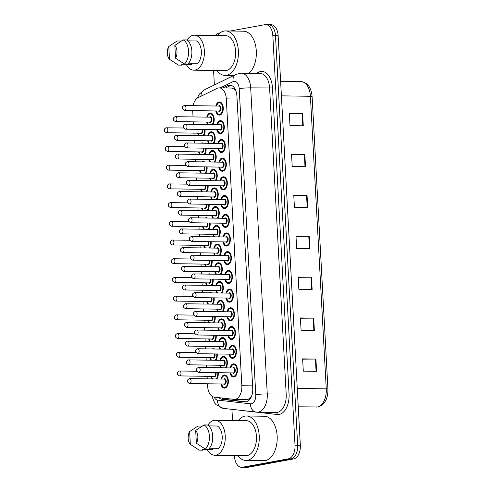 <?xml version="1.0" encoding="UTF-8"?>
<svg xmlns="http://www.w3.org/2000/svg" width="492" height="492" viewBox="0 0 492 492"><rect width="100%" height="100%" fill="white"/><g stroke="black" fill="none" stroke-linecap="round" stroke-linejoin="round"><path stroke-width="0.74" d="M205.699 266.646A6.587 3.887 90.9 0 1 204.678 264.13M207.23 255.422A6.587 3.887 90.9 0 1 207.968 255.163A6.587 3.887 90.9 0 1 208.423 255.127A6.587 3.887 90.9 0 1 209.598 255.459M207.722 304.062A6.587 3.887 90.9 0 1 206.702 301.547M209.26 292.838A6.587 3.887 90.9 0 1 209.992 292.58A6.587 3.887 90.9 0 1 210.447 292.543A6.587 3.887 90.9 0 1 211.628 292.875M208.737 322.77A6.587 3.887 90.9 0 1 207.716 320.249M210.268 311.547A6.587 3.887 90.9 0 1 211.007 311.288A6.587 3.887 90.9 0 1 211.462 311.252A6.587 3.887 90.9 0 1 212.642 311.584M209.752 341.479A6.587 3.887 90.9 0 1 208.731 338.957M211.283 330.255A6.587 3.887 90.9 0 1 212.021 329.997A6.587 3.887 90.9 0 1 212.476 329.96A6.587 3.887 90.9 0 1 213.651 330.292M210.76 360.187A6.587 3.887 90.9 0 1 209.746 357.666M212.298 348.963A6.587 3.887 90.9 0 1 213.03 348.705A6.587 3.887 90.9 0 1 213.485 348.668A6.587 3.887 90.9 0 1 214.666 349M206.708 285.354A6.587 3.887 90.9 0 1 205.693 282.838M208.245 274.13A6.587 3.887 90.9 0 1 208.977 273.872A6.587 3.887 90.9 0 1 209.432 273.835A6.587 3.887 90.9 0 1 210.613 274.167M204.684 247.937A6.587 3.887 90.9 0 1 203.663 245.422M206.216 236.713A6.587 3.887 90.9 0 1 206.954 236.455A6.587 3.887 90.9 0 1 207.409 236.418A6.587 3.887 90.9 0 1 208.59 236.75M203.67 229.229A6.587 3.887 90.9 0 1 202.649 226.714M205.207 218.005A6.587 3.887 90.9 0 1 205.939 217.747A6.587 3.887 90.9 0 1 206.394 217.71A6.587 3.887 90.9 0 1 207.575 218.042M202.655 210.521A6.587 3.887 90.9 0 1 201.64 208.005M204.192 199.297A6.587 3.887 90.9 0 1 204.924 199.039A6.587 3.887 90.9 0 1 205.379 199.002A6.587 3.887 90.9 0 1 206.56 199.334M201.646 191.812A6.587 3.887 90.9 0 1 200.625 189.297M203.178 180.589A6.587 3.887 90.9 0 1 203.916 180.336A6.587 3.887 90.9 0 1 204.371 180.293A6.587 3.887 90.9 0 1 205.545 180.625M200.631 173.11A6.587 3.887 90.9 0 1 199.611 170.589M202.163 161.88A6.587 3.887 90.9 0 1 202.901 161.628A6.587 3.887 90.9 0 1 203.356 161.585A6.587 3.887 90.9 0 1 204.537 161.917M199.617 154.402A6.587 3.887 90.9 0 1 198.596 151.88M201.154 143.172A6.587 3.887 90.9 0 1 201.886 142.92A6.587 3.887 90.9 0 1 202.341 142.877A6.587 3.887 90.9 0 1 203.522 143.209M198.602 135.694A6.587 3.887 90.9 0 1 197.587 133.172M200.139 124.464A6.587 3.887 90.9 0 1 200.871 124.212A6.587 3.887 90.9 0 1 201.326 124.169A6.587 3.887 90.9 0 1 202.507 124.501M211.775 378.895A6.587 3.887 90.9 0 1 210.754 376.374M213.313 367.672A6.587 3.887 90.9 0 1 214.045 367.413A6.587 3.887 90.9 0 1 214.5 367.376A6.587 3.887 90.9 0 1 215.68 367.708M214.776 255.539A6.587 3.887 90.9 0 1 213.762 253.017M213.835 248.079A6.587 3.887 90.9 0 1 217.046 244.057A6.587 3.887 90.9 0 1 217.501 244.02A6.587 3.887 90.9 0 1 221.08 248.355A6.587 3.887 90.9 0 1 219.875 255.612M215.791 274.247A6.587 3.887 90.9 0 1 214.77 271.725M214.85 266.787A6.587 3.887 90.9 0 1 218.061 262.765A6.587 3.887 90.9 0 1 218.516 262.728A6.587 3.887 90.9 0 1 222.095 267.064A6.587 3.887 90.9 0 1 220.89 274.321M217.821 311.664A6.587 3.887 90.9 0 1 216.8 309.142M216.874 304.204A6.587 3.887 90.9 0 1 220.09 300.182A6.587 3.887 90.9 0 1 220.545 300.145A6.587 3.887 90.9 0 1 224.118 304.48A6.587 3.887 90.9 0 1 222.919 311.737M218.829 330.372A6.587 3.887 90.9 0 1 217.815 327.85M217.888 322.912A6.587 3.887 90.9 0 1 221.099 318.89A6.587 3.887 90.9 0 1 221.554 318.847A6.587 3.887 90.9 0 1 225.133 323.189A6.587 3.887 90.9 0 1 223.928 330.446M219.844 349.08A6.587 3.887 90.9 0 1 218.823 346.559M218.903 341.62A6.587 3.887 90.9 0 1 222.113 337.598A6.587 3.887 90.9 0 1 222.568 337.555A6.587 3.887 90.9 0 1 226.148 341.897A6.587 3.887 90.9 0 1 224.942 349.154M220.859 367.788A6.587 3.887 90.9 0 1 219.838 365.267M219.912 360.328A6.587 3.887 90.9 0 1 223.128 356.306A6.587 3.887 90.9 0 1 223.583 356.263A6.587 3.887 90.9 0 1 227.163 360.605A6.587 3.887 90.9 0 1 225.957 367.862M216.806 292.955A6.587 3.887 90.9 0 1 215.785 290.434M215.859 285.495A6.587 3.887 90.9 0 1 219.075 281.473A6.587 3.887 90.9 0 1 219.53 281.436A6.587 3.887 90.9 0 1 223.11 285.772A6.587 3.887 90.9 0 1 221.904 293.029M213.768 236.83A6.587 3.887 90.9 0 1 212.747 234.309M212.821 229.37A6.587 3.887 90.9 0 1 216.037 225.348A6.587 3.887 90.9 0 1 216.492 225.311A6.587 3.887 90.9 0 1 220.065 229.647A6.587 3.887 90.9 0 1 218.866 236.904M212.753 218.122A6.587 3.887 90.9 0 1 211.732 215.601M211.806 210.662A6.587 3.887 90.9 0 1 215.022 206.64A6.587 3.887 90.9 0 1 215.478 206.603A6.587 3.887 90.9 0 1 219.057 210.939A6.587 3.887 90.9 0 1 217.851 218.196M211.738 199.414A6.587 3.887 90.9 0 1 210.724 196.892M210.797 191.954A6.587 3.887 90.9 0 1 214.008 187.932A6.587 3.887 90.9 0 1 214.463 187.895A6.587 3.887 90.9 0 1 218.042 192.231A6.587 3.887 90.9 0 1 216.837 199.488M210.724 180.705A6.587 3.887 90.9 0 1 209.709 178.184M209.783 173.245A6.587 3.887 90.9 0 1 212.993 169.223A6.587 3.887 90.9 0 1 213.448 169.187A6.587 3.887 90.9 0 1 217.027 173.522A6.587 3.887 90.9 0 1 215.822 180.779M209.715 161.997A6.587 3.887 90.9 0 1 208.694 159.476M208.768 154.537A6.587 3.887 90.9 0 1 211.984 150.515A6.587 3.887 90.9 0 1 212.439 150.478A6.587 3.887 90.9 0 1 216.013 154.814A6.587 3.887 90.9 0 1 214.813 162.071M208.7 143.289A6.587 3.887 90.9 0 1 207.679 140.767M207.753 135.829A6.587 3.887 90.9 0 1 210.97 131.807A6.587 3.887 90.9 0 1 211.425 131.77A6.587 3.887 90.9 0 1 215.004 136.106A6.587 3.887 90.9 0 1 213.799 143.369M207.685 124.581A6.587 3.887 90.9 0 1 206.671 122.059M206.745 117.121A6.587 3.887 90.9 0 1 209.955 113.099A6.587 3.887 90.9 0 1 210.41 113.062A6.587 3.887 90.9 0 1 213.989 117.397A6.587 3.887 90.9 0 1 212.784 124.66M220.926 379.037A6.587 3.887 90.9 0 1 224.143 375.015A6.587 3.887 90.9 0 1 224.598 374.972A6.587 3.887 90.9 0 1 228.386 381.232A6.587 3.887 90.9 0 1 224.85 388.108A6.587 3.887 90.9 0 1 224.395 388.145A6.587 3.887 90.9 0 1 220.853 383.975M222.919 236.966A6.587 3.887 90.9 0 1 226.129 232.944A6.587 3.887 90.9 0 1 226.584 232.907A6.587 3.887 90.9 0 1 230.373 239.167A6.587 3.887 90.9 0 1 226.843 246.037A6.587 3.887 90.9 0 1 226.388 246.08A6.587 3.887 90.9 0 1 222.845 241.904M223.928 255.674A6.587 3.887 90.9 0 1 227.144 251.652A6.587 3.887 90.9 0 1 227.599 251.615A6.587 3.887 90.9 0 1 231.388 257.876A6.587 3.887 90.9 0 1 227.851 264.745A6.587 3.887 90.9 0 1 227.396 264.782A6.587 3.887 90.9 0 1 223.854 260.612M225.957 293.091A6.587 3.887 90.9 0 1 229.167 289.068A6.587 3.887 90.9 0 1 229.623 289.032A6.587 3.887 90.9 0 1 233.411 295.292A6.587 3.887 90.9 0 1 229.881 302.162A6.587 3.887 90.9 0 1 229.426 302.199A6.587 3.887 90.9 0 1 225.883 298.029M226.972 311.799A6.587 3.887 90.9 0 1 230.182 307.777A6.587 3.887 90.9 0 1 230.637 307.74A6.587 3.887 90.9 0 1 234.426 314.001A6.587 3.887 90.9 0 1 230.896 320.87A6.587 3.887 90.9 0 1 230.44 320.907A6.587 3.887 90.9 0 1 226.898 316.737M227.98 330.507A6.587 3.887 90.9 0 1 231.197 326.485A6.587 3.887 90.9 0 1 231.652 326.448A6.587 3.887 90.9 0 1 235.44 332.709A6.587 3.887 90.9 0 1 231.904 339.578A6.587 3.887 90.9 0 1 231.449 339.615A6.587 3.887 90.9 0 1 227.907 335.446M228.995 349.215A6.587 3.887 90.9 0 1 232.212 345.193A6.587 3.887 90.9 0 1 232.667 345.156A6.587 3.887 90.9 0 1 236.455 351.417A6.587 3.887 90.9 0 1 232.919 358.287A6.587 3.887 90.9 0 1 232.464 358.324A6.587 3.887 90.9 0 1 228.921 354.154M224.942 274.382A6.587 3.887 90.9 0 1 228.159 270.36A6.587 3.887 90.9 0 1 228.614 270.323A6.587 3.887 90.9 0 1 232.402 276.584A6.587 3.887 90.9 0 1 228.866 283.453A6.587 3.887 90.9 0 1 228.411 283.49A6.587 3.887 90.9 0 1 224.869 279.321M221.904 218.257A6.587 3.887 90.9 0 1 225.115 214.235A6.587 3.887 90.9 0 1 225.57 214.198A6.587 3.887 90.9 0 1 229.358 220.459A6.587 3.887 90.9 0 1 225.828 227.329A6.587 3.887 90.9 0 1 225.373 227.372A6.587 3.887 90.9 0 1 221.831 223.196M220.89 199.549A6.587 3.887 90.9 0 1 224.106 195.527A6.587 3.887 90.9 0 1 224.561 195.49A6.587 3.887 90.9 0 1 228.35 201.751A6.587 3.887 90.9 0 1 224.813 208.62A6.587 3.887 90.9 0 1 224.358 208.663A6.587 3.887 90.9 0 1 220.816 204.487M219.875 180.841A6.587 3.887 90.9 0 1 223.091 176.819A6.587 3.887 90.9 0 1 223.546 176.782A6.587 3.887 90.9 0 1 227.335 183.042A6.587 3.887 90.9 0 1 223.798 189.912A6.587 3.887 90.9 0 1 223.343 189.955A6.587 3.887 90.9 0 1 219.801 185.779M218.866 162.132A6.587 3.887 90.9 0 1 222.077 158.11A6.587 3.887 90.9 0 1 222.532 158.073A6.587 3.887 90.9 0 1 226.32 164.334A6.587 3.887 90.9 0 1 222.79 171.204A6.587 3.887 90.9 0 1 222.335 171.247A6.587 3.887 90.9 0 1 218.792 167.077M217.851 143.43A6.587 3.887 90.9 0 1 221.062 139.402A6.587 3.887 90.9 0 1 221.517 139.365A6.587 3.887 90.9 0 1 225.305 145.626A6.587 3.887 90.9 0 1 221.775 152.495A6.587 3.887 90.9 0 1 221.32 152.538A6.587 3.887 90.9 0 1 217.778 148.369M216.837 124.722A6.587 3.887 90.9 0 1 220.053 120.694A6.587 3.887 90.9 0 1 220.508 120.657A6.587 3.887 90.9 0 1 224.297 126.918A6.587 3.887 90.9 0 1 220.76 133.793A6.587 3.887 90.9 0 1 220.305 133.83A6.587 3.887 90.9 0 1 216.763 129.66M215.822 106.014A6.587 3.887 90.9 0 1 219.038 101.985A6.587 3.887 90.9 0 1 219.493 101.949A6.587 3.887 90.9 0 1 223.282 108.209A6.587 3.887 90.9 0 1 219.746 115.085A6.587 3.887 90.9 0 1 219.291 115.122A6.587 3.887 90.9 0 1 215.748 110.952M230.01 367.924A6.587 3.887 90.9 0 1 233.22 363.902A6.587 3.887 90.9 0 1 233.675 363.865A6.587 3.887 90.9 0 1 237.464 370.125A6.587 3.887 90.9 0 1 233.934 376.995A6.587 3.887 90.9 0 1 233.479 377.032A6.587 3.887 90.9 0 1 229.936 372.862M246.756 399.559L247.962 399.516L250.963 397.062L251.707 395.808M207.495 383.772L207.624 386.152A12.349 7.294 -89.1 0 0 214.284 397.142L233.971 399.363A12.349 7.294 -89.1 0 0 234.389 399.393A12.349 7.294 -89.1 0 0 235.237 399.319A12.349 7.294 -89.1 0 0 241.836 385.716L226.302 98.886A12.349 7.294 -89.1 0 0 219.229 87.871A12.349 7.294 -89.1 0 0 217.126 88.357L198.067 97.68A12.349 7.294 -89.1 0 0 193.092 105.669M235.975 91.112A4.114 2.429 -89.1 0 0 235.846 91.038L234.29 89.193L231.843 88.062L219.229 87.871M235.846 91.038A12.349 7.294 90.9 0 1 236.068 91.377M192.704 110.602A12.349 7.294 -89.1 0 0 192.716 110.866L193.042 116.911M193.313 121.856L193.448 124.365M193.922 133.117L194.057 135.62M194.328 140.564L194.463 143.074M194.937 151.825L195.072 154.328M195.336 159.273L195.472 161.782M195.951 170.533L196.087 173.036M196.351 177.981L196.486 180.49M196.96 189.242L197.095 191.745M197.366 196.689L197.501 199.198M197.975 207.95L198.11 210.453M198.381 215.398L198.516 217.907M198.989 226.658L199.125 229.161M199.389 234.106L199.524 236.615M200.004 245.367L200.139 247.87M200.404 252.814L200.539 255.323M201.013 264.075L201.148 266.578M201.419 271.522L201.554 274.032M202.028 282.783L202.163 285.286M202.433 290.231L202.569 292.74M203.042 301.485L203.178 303.995M203.442 308.939L203.577 311.448M204.051 320.194L204.192 322.703M204.457 327.647L204.592 330.15M205.066 338.902L205.201 341.411M205.472 346.356L205.607 348.859M206.08 357.61L206.216 360.119M206.486 365.064L206.622 367.567M207.095 376.318L207.23 378.828M217.218 353.976A6.587 3.887 90.9 0 1 215.859 360.267M216.203 335.267A6.587 3.887 90.9 0 1 214.85 341.559M215.188 316.559A6.587 3.887 90.9 0 1 213.835 322.85M214.174 297.851A6.587 3.887 90.9 0 1 212.821 304.142M213.165 279.142A6.587 3.887 90.9 0 1 211.806 285.434M212.15 260.434A6.587 3.887 90.9 0 1 210.797 266.726M211.136 241.732A6.587 3.887 90.9 0 1 209.783 248.017M210.121 223.024A6.587 3.887 90.9 0 1 208.768 229.309M209.112 204.315A6.587 3.887 90.9 0 1 207.753 210.601M208.098 185.607A6.587 3.887 90.9 0 1 206.745 191.892M207.083 166.899A6.587 3.887 90.9 0 1 205.73 173.184M206.068 148.19A6.587 3.887 90.9 0 1 204.715 154.476M205.059 129.482A6.587 3.887 90.9 0 1 203.7 135.767M218.227 372.684A6.587 3.887 90.9 0 1 216.874 378.975M267.562 24.711A12.349 7.294 90.9 0 1 268.411 24.643A12.349 7.294 90.9 0 1 275.489 35.658L297.672 445.254A12.349 7.294 90.9 0 1 291.073 458.858L245.065 467.289A12.349 7.294 90.9 0 1 244.21 467.357A12.349 7.294 90.9 0 0 245.065 467.289L291.073 458.858A12.349 7.294 90.9 0 0 297.672 445.254L275.489 35.658A12.349 7.294 90.9 0 0 268.411 24.643L271.067 24.68A12.349 7.294 90.9 0 1 278.146 35.695L300.329 445.297A12.349 7.294 90.9 0 1 293.73 458.901L247.722 467.326A12.349 7.294 90.9 0 1 246.867 467.4L241.554 467.32A12.349 7.294 90.9 0 1 234.481 456.305L234.438 455.531M289.351 113.634L302.125 113.541A3.29 0.307 -3.1 0 1 302.617 113.541L289.333 113.345L289.997 125.62L303.281 125.817L302.617 113.541M291.565 154.556L304.345 154.463A3.29 0.307 -3.1 0 1 304.837 154.463L291.547 154.26L292.217 166.536L305.501 166.739L304.837 154.463M293.779 195.472L306.559 195.379A3.29 0.307 -3.1 0 1 307.051 195.379L293.767 195.176L294.431 207.458L307.715 207.655L307.051 195.379M302.648 359.148L315.421 359.055A3.29 0.307 -3.1 0 1 315.913 359.055L302.629 358.853L303.293 371.128L316.577 371.331L315.913 359.055M300.428 318.232L313.207 318.133A3.29 0.307 -3.1 0 1 313.699 318.139L300.415 317.937L301.079 330.212L314.363 330.415L313.699 318.139M298.213 277.31L310.993 277.217A3.29 0.307 -3.1 0 1 311.485 277.217L298.195 277.014L298.865 289.29L312.149 289.493L311.485 277.217M296 236.394L308.773 236.295A3.29 0.307 -3.1 0 1 309.265 236.301L295.981 236.098L296.645 248.374L309.929 248.577L309.265 236.301M219.038 397.677A12.349 7.294 -89.1 0 0 222.23 399.35L244.862 401.902A12.349 7.294 -89.1 0 0 245.287 401.933A12.349 7.294 -89.1 0 0 246.135 401.859A12.349 7.294 -89.1 0 0 252.734 388.256L236.91 96.1A12.349 7.294 -89.1 0 0 229.838 85.079A12.349 7.294 -89.1 0 0 227.734 85.571L222.913 87.927M230.299 31.008L264.899 24.674A12.349 7.294 90.9 0 1 265.754 24.6A12.349 7.294 90.9 0 1 272.832 35.615L295.015 445.211A12.349 7.294 90.9 0 1 288.417 458.821L242.408 467.246A12.349 7.294 90.9 0 1 241.554 467.32M215.262 35.516A12.349 7.294 90.9 0 1 218.897 33.099L220.139 32.872M232.538 420.506L231.935 409.362M214.371 84.968L213.583 70.485M225.57 87.97L230.391 85.608A12.349 7.294 90.9 0 1 231.16 85.307M246.357 401.816L224.887 399.387A12.349 7.294 90.9 0 1 222.009 398.016M238.312 420.599A22.226 13.13 90.9 0 1 244.948 416.115A22.226 13.13 90.9 0 1 246.486 415.986A22.226 13.13 90.9 0 1 259.272 437.111A22.226 13.13 90.9 0 1 247.341 460.309A22.226 13.13 90.9 0 1 245.809 460.438A22.226 13.13 90.9 0 1 237.784 455.58M246.486 415.986L264.419 416.257A22.226 13.13 90.9 0 1 277.205 437.382A22.226 13.13 90.9 0 1 265.28 460.58A22.226 13.13 90.9 0 1 263.743 460.709L245.809 460.438M207.815 425.254A17.497 10.332 90.9 0 1 213.983 420.346A17.497 10.332 90.9 0 1 215.195 420.248A17.497 10.332 90.9 0 1 225.256 436.871A17.497 10.332 90.9 0 1 215.871 455.131A17.497 10.332 90.9 0 1 214.66 455.229A17.497 10.332 90.9 0 1 207.095 449.368M215.195 420.248L246.412 420.721A17.497 10.332 90.9 0 1 256.473 437.345A17.497 10.332 90.9 0 1 247.089 455.604A17.497 10.332 90.9 0 1 245.883 455.703L214.66 455.229M212.439 448.249L212.507 449.448L202.544 449.301L202.587 450.192L199.266 450.143A13.173 7.78 90.9 0 1 198.829 449.891L190.324 444.35A8.235 4.865 90.9 0 1 189.635 431.57L190.324 444.35M199.266 450.143L196.345 448.335M189.635 431.57L197.962 426.035L201.283 426.084L201.314 426.638M209.463 448.206L218.559 448.341A12.349 7.294 90.9 0 0 222.193 436.404A12.349 7.294 90.9 0 0 217.347 426.023L208.657 425.894M195.687 430.463A8.235 4.865 90.9 0 1 196.382 443.237L195.687 430.463L204.014 424.928A13.173 7.78 90.9 0 1 209.389 436.115A13.173 7.78 90.9 0 1 205.324 449.036L208.645 449.085A13.173 7.78 90.9 0 0 212.71 436.164A13.173 7.78 90.9 0 0 207.341 424.977L204.014 424.928M196.382 443.237L205.324 449.036M217.464 35.553A22.226 13.13 90.9 0 1 224.1 31.07A22.226 13.13 90.9 0 1 225.631 30.941A22.226 13.13 90.9 0 1 238.417 52.066A22.226 13.13 90.9 0 1 226.492 75.264A22.226 13.13 90.9 0 1 224.955 75.387A22.226 13.13 90.9 0 1 216.929 70.534M225.631 30.941L243.565 31.211A22.226 13.13 90.9 0 1 256.068 48.401A22.226 13.13 90.9 0 1 248.927 73.296M186.96 40.209A17.497 10.332 90.9 0 1 193.135 35.301A17.497 10.332 90.9 0 1 194.34 35.196A17.497 10.332 90.9 0 1 204.401 51.826A17.497 10.332 90.9 0 1 195.017 70.079A17.497 10.332 90.9 0 1 193.811 70.184A17.497 10.332 90.9 0 1 186.24 64.323M194.34 35.196L225.557 35.67A17.497 10.332 90.9 0 1 235.625 52.3A17.497 10.332 90.9 0 1 226.234 70.553A17.497 10.332 90.9 0 1 225.028 70.657L193.811 70.184M191.585 63.204L191.652 64.403L181.689 64.255L181.739 65.147L178.418 65.098A13.173 7.78 90.9 0 1 177.975 64.846L169.476 59.304A8.235 4.865 90.9 0 1 168.781 46.525L169.476 59.304M178.418 65.098L175.49 63.284M168.781 46.525L177.108 40.99L180.429 41.039L180.459 41.586M188.608 63.16L197.704 63.296A12.349 7.294 90.9 0 0 201.339 51.359A12.349 7.294 90.9 0 0 196.499 40.977L187.803 40.848M174.832 45.418A8.235 4.865 90.9 0 1 175.527 58.191L174.832 45.418L183.165 39.883A13.173 7.78 90.9 0 1 188.541 51.07A13.173 7.78 90.9 0 1 184.469 63.991L187.79 64.04A13.173 7.78 90.9 0 0 191.862 51.119A13.173 7.78 90.9 0 0 186.486 39.932L183.165 39.883M175.527 58.191L184.469 63.991M234.321 87.816A12.349 9.545 63.9 0 0 234.29 89.193M223.454 398.176A12.349 9.951 96.4 0 0 223.922 399.172M250.963 397.062A12.349 9.951 96.4 0 0 251 397.481M252.605 385.876L241.836 385.716M237.07 99.052L226.302 98.886M316.319 407.093A16.464 9.723 -89.1 0 0 317.457 406.995A16.464 9.723 -89.1 0 0 326.257 388.852A4.114 0.387 -3.1 0 1 327.943 389.074C328.035 398.778 324.714 404.738 317.98 406.952L298.244 406.816M297.248 388.416L326.257 388.852L310.409 96.284A16.464 9.723 -89.1 0 0 300.975 81.598C307.555 82.521 311.264 87.49 312.1 96.506A4.114 0.387 176.9 0 0 310.409 96.284L281.406 95.848M278.146 35.695L272.832 35.615M300.329 445.297L295.015 445.211M293.73 458.901L288.417 458.821M247.722 467.326L242.408 467.246M308.773 236.295L309.437 248.571M310.993 277.217L311.657 289.487M313.207 318.133L313.871 330.403M315.421 359.055L316.085 371.325M306.559 195.379L307.223 207.649M304.345 154.463L305.009 166.733M302.125 113.541L302.789 125.811M214.161 397.124A8.235 4.865 -89.1 0 0 217.556 400.101L250.526 403.827A8.235 4.865 -89.1 0 0 251.375 403.797A8.235 4.865 -89.1 0 0 255.778 394.725L239.198 88.652A8.235 4.865 -89.1 0 0 233.915 81.352A8.235 4.865 -89.1 0 0 233.079 81.635L220.293 87.89M239.198 88.652A8.235 0.775 176.9 0 1 250.686 87.865L267.261 393.938A16.464 9.723 90.9 0 1 258.46 412.081A16.464 9.723 90.9 0 1 257.328 412.173L276.258 412.462A16.464 9.723 -89.1 0 0 277.39 412.364A16.464 9.723 -89.1 0 0 286.19 394.227L269.616 88.154A16.464 9.723 -89.1 0 0 260.182 73.462L241.246 73.179A16.464 9.723 90.9 0 1 250.686 87.865L272.488 87.957L289.062 394.031L267.261 393.938A8.235 0.775 176.9 0 0 255.778 394.725M241.246 73.179L236.105 74.341A8.235 6.365 63.9 0 0 233.079 81.635M289.062 394.031A18.524 10.941 90.9 0 1 279.161 414.436A18.524 10.941 90.9 0 1 277.254 414.504L244.284 410.783A18.524 10.941 90.9 0 1 243.718 410.691M256.184 73.4L258.718 72.164A18.524 10.941 90.9 0 1 272.488 87.957M258.718 72.164A2.06 1.593 -116.1 0 1 258.528 73.437M275.963 412.456A2.06 1.661 -83.6 0 1 277.254 414.504M236.105 74.341L204.18 89.95A8.235 6.365 63.9 0 0 201.043 96.223M217.556 400.101A8.235 6.63 96.4 0 0 223.276 408.378L257.328 412.173M250.526 403.827A8.235 6.63 96.4 0 0 256.246 412.105M245.705 401.915L244.862 401.902M224.887 399.387L222.23 399.35M230.391 85.608L227.734 85.571M236.437 374.836A6.175 3.647 90.9 0 1 234.241 376.589A6.175 3.647 90.9 0 1 233.817 376.626L232.212 376.036L230.373 372.868M230.465 372.868A5.763 3.401 -89.1 0 0 233.891 376.177A5.763 3.401 -89.1 0 0 236.966 369.83A5.763 3.401 -89.1 0 0 233.269 364.72A5.763 3.401 -89.1 0 0 230.539 367.93M232.741 367.967A2.884 1.704 90.9 0 1 233.423 367.586A2.884 1.704 90.9 0 1 235.274 370.138A2.884 1.704 90.9 0 1 233.731 373.311A2.884 1.704 90.9 0 1 232.667 372.905M233.036 372.893A2.472 1.458 -89.1 0 0 233.208 372.911A2.472 1.458 -89.1 0 0 233.38 372.899A2.472 1.458 -89.1 0 0 234.702 370.322A2.472 1.458 -89.1 0 0 233.282 367.973A2.472 1.458 -89.1 0 0 233.11 367.985M198.836 372.376A2.472 1.458 90.9 0 1 198.67 372.389C195.748 370.544 195.625 368.908 198.313 367.487L198.743 367.45A2.472 1.458 90.9 0 1 200.164 369.799A2.472 1.458 90.9 0 1 198.836 372.376M197.021 369.486L197.064 370.304L197.021 369.486M233.577 364.314A6.175 3.647 90.9 0 1 234.001 364.283A6.175 3.647 90.9 0 1 236.566 366.153M198.571 367.462A2.472 1.458 90.9 0 1 198.743 367.45L233.282 367.973M224.493 375.427A6.175 3.647 90.9 0 1 224.924 375.39A6.175 3.647 90.9 0 1 227.482 377.259M227.353 385.943A6.175 3.647 90.9 0 1 225.158 387.702A6.175 3.647 90.9 0 1 224.733 387.739L225.754 387.751M221.382 383.981A5.763 3.401 -89.1 0 0 224.807 387.29A5.763 3.401 -89.1 0 0 227.888 380.937A5.763 3.401 -89.1 0 0 224.186 375.833A5.763 3.401 -89.1 0 0 221.455 379.043M223.657 379.074A2.884 1.704 90.9 0 1 224.34 378.692A2.884 1.704 90.9 0 1 226.191 381.251A2.884 1.704 90.9 0 1 224.653 384.424A2.884 1.704 90.9 0 1 223.583 384.012M223.958 384.006A2.472 1.458 -89.1 0 0 224.124 384.024A2.472 1.458 -89.1 0 0 224.297 384.006A2.472 1.458 -89.1 0 0 225.619 381.429A2.472 1.458 -89.1 0 0 224.198 379.086A2.472 1.458 -89.1 0 0 224.032 379.098M189.488 378.576A2.472 1.458 90.9 0 1 189.66 378.563A2.472 1.458 90.9 0 1 191.081 380.906A2.472 1.458 90.9 0 1 189.758 383.483A2.472 1.458 90.9 0 1 189.586 383.502L224.124 384.024M187.987 381.417L187.938 380.593L187.987 381.417M217.255 378.348A6.175 3.647 90.9 0 1 216.818 378.975M216.043 378.963A5.763 3.401 -89.1 0 0 217.728 372.678M215.927 372.653A2.884 1.704 90.9 0 1 214.555 376.823A2.884 1.704 90.9 0 1 213.485 376.417M213.86 376.405A2.472 1.458 -89.1 0 0 214.032 376.423A2.472 1.458 -89.1 0 0 214.198 376.411A2.472 1.458 -89.1 0 0 215.318 372.641M179.395 370.98A2.472 1.458 90.9 0 1 179.568 370.962A2.472 1.458 90.9 0 1 180.988 373.311A2.472 1.458 90.9 0 1 179.66 375.888A2.472 1.458 90.9 0 1 179.488 375.9L214.032 376.423M177.889 373.815L177.846 372.998L177.889 373.815M211.289 376.386A5.763 3.401 -89.1 0 0 212.605 378.908M235.422 356.128A6.175 3.647 90.9 0 1 233.226 357.881A6.175 3.647 90.9 0 1 232.802 357.918L231.197 357.327L229.358 354.16M229.45 354.16A5.763 3.401 -89.1 0 0 232.876 357.469A5.763 3.401 -89.1 0 0 235.957 351.122A5.763 3.401 -89.1 0 0 232.255 346.011A5.763 3.401 -89.1 0 0 229.524 349.222M231.726 349.258A2.884 1.704 90.9 0 1 232.408 348.877A2.884 1.704 90.9 0 1 234.26 351.429A2.884 1.704 90.9 0 1 232.722 354.603A2.884 1.704 90.9 0 1 231.652 354.197M232.027 354.185A2.472 1.458 -89.1 0 0 232.193 354.203A2.472 1.458 -89.1 0 0 232.365 354.191A2.472 1.458 -89.1 0 0 233.688 351.614A2.472 1.458 -89.1 0 0 232.267 349.265A2.472 1.458 -89.1 0 0 232.101 349.283M197.827 353.668A2.472 1.458 90.9 0 1 197.655 353.68C194.734 351.835 194.617 350.199 197.298 348.779L197.729 348.742A2.472 1.458 90.9 0 1 199.149 351.091A2.472 1.458 90.9 0 1 197.827 353.668M196.007 350.778L196.056 351.596L196.007 350.778M232.562 345.605A6.175 3.647 90.9 0 1 232.993 345.575A6.175 3.647 90.9 0 1 235.551 347.444M197.556 348.754A2.472 1.458 90.9 0 1 197.729 348.742L232.267 349.265M234.407 337.42A6.175 3.647 90.9 0 1 232.218 339.173A6.175 3.647 90.9 0 1 231.787 339.209L230.188 338.619L228.343 335.452M228.442 335.458A5.763 3.401 -89.1 0 0 231.861 338.76A5.763 3.401 -89.1 0 0 234.942 332.414A5.763 3.401 -89.1 0 0 231.24 327.303A5.763 3.401 -89.1 0 0 228.516 330.513M230.711 330.55A2.884 1.704 90.9 0 1 231.394 330.169A2.884 1.704 90.9 0 1 233.245 332.721A2.884 1.704 90.9 0 1 231.707 335.895A2.884 1.704 90.9 0 1 230.637 335.489M231.012 335.476A2.472 1.458 -89.1 0 0 231.185 335.495A2.472 1.458 -89.1 0 0 231.351 335.483A2.472 1.458 -89.1 0 0 232.679 332.906A2.472 1.458 -89.1 0 0 231.258 330.556A2.472 1.458 -89.1 0 0 231.086 330.575M196.812 334.96A2.472 1.458 90.9 0 1 196.64 334.972C193.719 333.127 193.602 331.491 196.283 330.071L196.714 330.034A2.472 1.458 90.9 0 1 198.135 332.383A2.472 1.458 90.9 0 1 196.812 334.96M194.998 332.069L195.041 332.887L194.998 332.069M231.554 326.897A6.175 3.647 90.9 0 1 231.978 326.866A6.175 3.647 90.9 0 1 234.543 328.736M196.548 330.046A2.472 1.458 90.9 0 1 196.714 330.034L231.258 330.556M233.399 318.711A6.175 3.647 90.9 0 1 231.203 320.464A6.175 3.647 90.9 0 1 230.779 320.501L229.174 319.911L227.329 316.743M227.427 316.75A5.763 3.401 -89.1 0 0 230.846 320.052A5.763 3.401 -89.1 0 0 233.928 313.705A5.763 3.401 -89.1 0 0 230.225 308.595A5.763 3.401 -89.1 0 0 227.501 311.811M229.696 311.842A2.884 1.704 90.9 0 1 230.385 311.461A2.884 1.704 90.9 0 1 232.23 314.013A2.884 1.704 90.9 0 1 230.693 317.186A2.884 1.704 90.9 0 1 229.623 316.78M229.998 316.768A2.472 1.458 -89.1 0 0 230.17 316.786A2.472 1.458 -89.1 0 0 230.336 316.774A2.472 1.458 -89.1 0 0 231.664 314.197A2.472 1.458 -89.1 0 0 230.244 311.848A2.472 1.458 -89.1 0 0 230.072 311.867M195.798 316.251A2.472 1.458 90.9 0 1 195.625 316.264C192.704 314.419 192.587 312.783 195.275 311.362L195.705 311.325A2.472 1.458 90.9 0 1 197.126 313.675A2.472 1.458 90.9 0 1 195.798 316.251M193.983 313.361L194.026 314.179L193.983 313.361M230.539 308.189A6.175 3.647 90.9 0 1 230.963 308.158A6.175 3.647 90.9 0 1 233.528 310.028M195.533 311.338A2.472 1.458 90.9 0 1 195.705 311.325L230.244 311.848M232.384 300.003A6.175 3.647 90.9 0 1 230.188 301.756A6.175 3.647 90.9 0 1 229.764 301.793L228.159 301.202L226.32 298.035M226.412 298.041A5.763 3.401 -89.1 0 0 229.838 301.344A5.763 3.401 -89.1 0 0 232.913 294.997A5.763 3.401 -89.1 0 0 229.217 289.886A5.763 3.401 -89.1 0 0 226.486 293.103M228.688 293.134A2.884 1.704 90.9 0 1 229.37 292.752A2.884 1.704 90.9 0 1 231.222 295.305A2.884 1.704 90.9 0 1 229.678 298.478A2.884 1.704 90.9 0 1 228.614 298.072M228.983 298.06A2.472 1.458 -89.1 0 0 229.155 298.078A2.472 1.458 -89.1 0 0 229.327 298.066A2.472 1.458 -89.1 0 0 230.65 295.489A2.472 1.458 -89.1 0 0 229.229 293.14A2.472 1.458 -89.1 0 0 229.057 293.158M194.783 297.543A2.472 1.458 90.9 0 1 194.617 297.555C191.695 295.71 191.572 294.075 194.26 292.654L194.691 292.617A2.472 1.458 90.9 0 1 196.111 294.966A2.472 1.458 90.9 0 1 194.783 297.543M192.969 294.653L193.012 295.471L192.969 294.653M229.524 289.481A6.175 3.647 90.9 0 1 229.948 289.45A6.175 3.647 90.9 0 1 232.513 291.319M194.518 292.629A2.472 1.458 90.9 0 1 194.691 292.617L229.229 293.14M223.485 356.718A6.175 3.647 90.9 0 1 223.909 356.682A6.175 3.647 90.9 0 1 226.474 358.551M226.338 367.235A6.175 3.647 90.9 0 1 225.902 367.862M225.127 367.85A5.763 3.401 -89.1 0 0 226.738 361.073A5.763 3.401 -89.1 0 0 223.171 357.124A5.763 3.401 -89.1 0 0 220.447 360.335M222.642 360.365A2.884 1.704 90.9 0 1 223.325 359.984A2.884 1.704 90.9 0 1 225.176 362.543A2.884 1.704 90.9 0 1 223.639 365.716A2.884 1.704 90.9 0 1 222.568 365.31M222.944 365.298A2.472 1.458 -89.1 0 0 223.11 365.316A2.472 1.458 -89.1 0 0 223.282 365.304A2.472 1.458 -89.1 0 0 224.61 362.721A2.472 1.458 -89.1 0 0 223.19 360.378A2.472 1.458 -89.1 0 0 223.017 360.39M188.479 359.867A2.472 1.458 90.9 0 1 188.645 359.855A2.472 1.458 90.9 0 1 190.066 362.198A2.472 1.458 90.9 0 1 188.743 364.775A2.472 1.458 90.9 0 1 188.571 364.793L223.11 365.316M186.972 362.709L186.929 361.891L186.972 362.709M220.373 365.273A5.763 3.401 -89.1 0 0 221.689 367.801M222.47 338.01A6.175 3.647 90.9 0 1 222.894 337.973A6.175 3.647 90.9 0 1 225.459 339.843M225.324 348.533A6.175 3.647 90.9 0 1 224.887 349.154M224.112 349.142A5.763 3.401 -89.1 0 0 225.723 342.364A5.763 3.401 -89.1 0 0 222.156 338.416A5.763 3.401 -89.1 0 0 219.432 341.626M221.628 341.657A2.884 1.704 90.9 0 1 222.316 341.276A2.884 1.704 90.9 0 1 224.161 343.834A2.884 1.704 90.9 0 1 222.624 347.008A2.884 1.704 90.9 0 1 221.554 346.602M221.929 346.589A2.472 1.458 -89.1 0 0 222.101 346.608A2.472 1.458 -89.1 0 0 222.267 346.596A2.472 1.458 -89.1 0 0 223.596 344.013A2.472 1.458 -89.1 0 0 222.175 341.669A2.472 1.458 -89.1 0 0 222.003 341.682M187.464 341.159A2.472 1.458 90.9 0 1 187.637 341.147A2.472 1.458 90.9 0 1 189.057 343.49A2.472 1.458 90.9 0 1 187.729 346.067A2.472 1.458 90.9 0 1 187.557 346.085L222.101 346.608M185.958 344L185.915 343.182L185.958 344M219.358 346.565A5.763 3.401 -89.1 0 0 220.674 349.092M221.455 319.302A6.175 3.647 90.9 0 1 221.88 319.265A6.175 3.647 90.9 0 1 224.444 321.135M224.315 329.824A6.175 3.647 90.9 0 1 223.872 330.446M223.097 330.433A5.763 3.401 -89.1 0 0 224.709 323.656A5.763 3.401 -89.1 0 0 221.148 319.708A5.763 3.401 -89.1 0 0 218.417 322.918M220.619 322.955A2.884 1.704 90.9 0 1 221.302 322.567A2.884 1.704 90.9 0 1 223.153 325.126A2.884 1.704 90.9 0 1 221.609 328.299A2.884 1.704 90.9 0 1 220.539 327.893M220.914 327.881A2.472 1.458 -89.1 0 0 221.086 327.9A2.472 1.458 -89.1 0 0 221.259 327.887A2.472 1.458 -89.1 0 0 222.581 325.31A2.472 1.458 -89.1 0 0 221.16 322.961A2.472 1.458 -89.1 0 0 220.988 322.973M186.45 322.451A2.472 1.458 90.9 0 1 186.622 322.438A2.472 1.458 90.9 0 1 188.042 324.781A2.472 1.458 90.9 0 1 186.714 327.358A2.472 1.458 90.9 0 1 186.548 327.377L221.086 327.9M184.943 325.292L184.9 324.474L184.943 325.292M218.343 327.856A5.763 3.401 -89.1 0 0 219.66 330.384M216.246 359.64A6.175 3.647 90.9 0 1 215.803 360.267M215.029 360.255A5.763 3.401 -89.1 0 0 216.72 353.969M214.918 353.945A2.884 1.704 90.9 0 1 213.54 358.121A2.884 1.704 90.9 0 1 212.47 357.709M212.845 357.696A2.472 1.458 -89.1 0 0 213.018 357.715A2.472 1.458 -89.1 0 0 213.19 357.702A2.472 1.458 -89.1 0 0 214.303 353.933M178.381 352.272A2.472 1.458 90.9 0 1 178.553 352.254A2.472 1.458 90.9 0 1 179.974 354.603A2.472 1.458 90.9 0 1 178.645 357.18A2.472 1.458 90.9 0 1 178.479 357.192L213.018 357.715M176.874 355.107L176.831 354.289L176.874 355.107M210.275 357.678A5.763 3.401 -89.1 0 0 211.591 360.199M215.232 340.931A6.175 3.647 90.9 0 1 214.789 341.559M214.014 341.546A5.763 3.401 -89.1 0 0 215.705 335.261M213.903 335.237A2.884 1.704 90.9 0 1 212.532 339.412A2.884 1.704 90.9 0 1 211.462 339M211.837 338.988A2.472 1.458 -89.1 0 0 212.003 339.013A2.472 1.458 -89.1 0 0 212.175 338.994A2.472 1.458 -89.1 0 0 213.288 335.224M177.366 333.564A2.472 1.458 90.9 0 1 177.538 333.545A2.472 1.458 90.9 0 1 178.959 335.895A2.472 1.458 90.9 0 1 177.637 338.471A2.472 1.458 90.9 0 1 177.464 338.484L212.003 339.013M175.865 336.399L175.816 335.581L175.865 336.399M209.26 338.97A5.763 3.401 -89.1 0 0 210.582 341.491M214.217 322.223A6.175 3.647 90.9 0 1 213.78 322.85M213.005 322.838A5.763 3.401 -89.1 0 0 214.69 316.553M212.888 316.528A2.884 1.704 90.9 0 1 211.517 320.704A2.884 1.704 90.9 0 1 210.447 320.292M210.822 320.28A2.472 1.458 -89.1 0 0 210.988 320.304A2.472 1.458 -89.1 0 0 211.16 320.286A2.472 1.458 -89.1 0 0 212.273 316.516M176.357 314.855A2.472 1.458 90.9 0 1 176.523 314.837A2.472 1.458 90.9 0 1 177.944 317.186A2.472 1.458 90.9 0 1 176.622 319.763A2.472 1.458 90.9 0 1 176.45 319.775L210.988 320.304M174.851 317.691L174.808 316.873L174.851 317.691M208.245 320.261A5.763 3.401 -89.1 0 0 209.567 322.783M213.202 303.515A6.175 3.647 90.9 0 1 212.765 304.142M211.99 304.13A5.763 3.401 -89.1 0 0 213.676 297.844M211.874 297.82A2.884 1.704 90.9 0 1 210.502 301.996A2.884 1.704 90.9 0 1 209.432 301.584M209.807 301.571A2.472 1.458 -89.1 0 0 209.979 301.596A2.472 1.458 -89.1 0 0 210.145 301.578A2.472 1.458 -89.1 0 0 211.265 297.808M175.343 296.147A2.472 1.458 90.9 0 1 175.515 296.129A2.472 1.458 90.9 0 1 176.935 298.478A2.472 1.458 90.9 0 1 175.607 301.055A2.472 1.458 90.9 0 1 175.435 301.067L209.979 301.596M173.836 298.982L173.793 298.164L173.836 298.982M207.237 301.553A5.763 3.401 -89.1 0 0 208.553 304.074M220.441 300.594A6.175 3.647 90.9 0 1 220.871 300.557A6.175 3.647 90.9 0 1 223.429 302.426M223.3 311.116A6.175 3.647 90.9 0 1 222.858 311.737M222.083 311.725A5.763 3.401 -89.1 0 0 223.7 304.948A5.763 3.401 -89.1 0 0 220.133 300.999A5.763 3.401 -89.1 0 0 217.403 304.21M219.604 304.247A2.884 1.704 90.9 0 1 220.287 303.865A2.884 1.704 90.9 0 1 222.138 306.418A2.884 1.704 90.9 0 1 220.6 309.591A2.884 1.704 90.9 0 1 219.53 309.185M219.906 309.173A2.472 1.458 -89.1 0 0 220.072 309.191A2.472 1.458 -89.1 0 0 220.244 309.179A2.472 1.458 -89.1 0 0 221.566 306.602A2.472 1.458 -89.1 0 0 220.145 304.253A2.472 1.458 -89.1 0 0 219.979 304.265M185.435 303.742A2.472 1.458 90.9 0 1 185.607 303.73A2.472 1.458 90.9 0 1 187.028 306.073A2.472 1.458 90.9 0 1 185.705 308.65A2.472 1.458 90.9 0 1 185.533 308.668L220.072 309.191M183.934 306.584L183.885 305.766L183.934 306.584M217.329 309.148A5.763 3.401 -89.1 0 0 218.651 311.676M231.369 281.295A6.175 3.647 90.9 0 1 229.174 283.054A6.175 3.647 90.9 0 1 228.749 283.084L227.144 282.494L225.305 279.327M225.398 279.333A5.763 3.401 -89.1 0 0 228.823 282.636A5.763 3.401 -89.1 0 0 231.904 276.289A5.763 3.401 -89.1 0 0 228.202 271.178A5.763 3.401 -89.1 0 0 225.477 274.395M227.673 274.425A2.884 1.704 90.9 0 1 228.356 274.044A2.884 1.704 90.9 0 1 230.207 276.596A2.884 1.704 90.9 0 1 228.669 279.77A2.884 1.704 90.9 0 1 227.599 279.364M227.974 279.351A2.472 1.458 -89.1 0 0 228.14 279.37A2.472 1.458 -89.1 0 0 228.313 279.358A2.472 1.458 -89.1 0 0 229.635 276.781A2.472 1.458 -89.1 0 0 228.214 274.431A2.472 1.458 -89.1 0 0 228.048 274.45M193.774 278.835A2.472 1.458 90.9 0 1 193.602 278.847C190.681 277.002 190.564 275.366 193.245 273.946L193.676 273.909A2.472 1.458 90.9 0 1 195.096 276.258A2.472 1.458 90.9 0 1 193.774 278.835M191.954 275.944L192.003 276.762L191.954 275.944M228.509 270.772A6.175 3.647 90.9 0 1 228.94 270.741A6.175 3.647 90.9 0 1 231.498 272.611M193.504 273.921A2.472 1.458 90.9 0 1 193.676 273.909L228.214 274.431M230.354 262.587A6.175 3.647 90.9 0 1 228.165 264.345A6.175 3.647 90.9 0 1 227.734 264.376L226.135 263.786L224.29 260.619M224.389 260.625A5.763 3.401 -89.1 0 0 227.808 263.927A5.763 3.401 -89.1 0 0 230.889 257.58A5.763 3.401 -89.1 0 0 227.187 252.47A5.763 3.401 -89.1 0 0 224.463 255.686M226.658 255.717A2.884 1.704 90.9 0 1 227.341 255.336A2.884 1.704 90.9 0 1 229.192 257.888A2.884 1.704 90.9 0 1 227.655 261.061A2.884 1.704 90.9 0 1 226.584 260.655M226.96 260.643A2.472 1.458 -89.1 0 0 227.132 260.662A2.472 1.458 -89.1 0 0 227.298 260.649A2.472 1.458 -89.1 0 0 228.626 258.072A2.472 1.458 -89.1 0 0 227.206 255.723A2.472 1.458 -89.1 0 0 227.033 255.742M192.759 260.127A2.472 1.458 90.9 0 1 192.587 260.139C189.666 258.294 189.549 256.658 192.231 255.237L192.661 255.2A2.472 1.458 90.9 0 1 194.082 257.55A2.472 1.458 90.9 0 1 192.759 260.127M190.945 257.236L190.988 258.054L190.945 257.236M227.501 252.07A6.175 3.647 90.9 0 1 227.925 252.033A6.175 3.647 90.9 0 1 230.49 253.903M192.495 255.219A2.472 1.458 90.9 0 1 192.661 255.2L227.206 255.723M229.346 243.878A6.175 3.647 90.9 0 1 227.15 245.637A6.175 3.647 90.9 0 1 226.726 245.668L225.121 245.077L223.276 241.91M223.374 241.916A5.763 3.401 -89.1 0 0 226.794 245.219A5.763 3.401 -89.1 0 0 229.875 238.872A5.763 3.401 -89.1 0 0 226.172 233.762A5.763 3.401 -89.1 0 0 223.448 236.978M225.643 237.009A2.884 1.704 90.9 0 1 226.332 236.627A2.884 1.704 90.9 0 1 228.177 239.18A2.884 1.704 90.9 0 1 226.64 242.353A2.884 1.704 90.9 0 1 225.57 241.947M225.945 241.935A2.472 1.458 -89.1 0 0 226.117 241.953A2.472 1.458 -89.1 0 0 226.283 241.941A2.472 1.458 -89.1 0 0 227.612 239.364A2.472 1.458 -89.1 0 0 226.191 237.015A2.472 1.458 -89.1 0 0 226.019 237.033M191.745 241.418A2.472 1.458 90.9 0 1 191.572 241.431C188.651 239.586 188.534 237.95 191.222 236.529L191.652 236.492A2.472 1.458 90.9 0 1 193.073 238.841A2.472 1.458 90.9 0 1 191.745 241.418M189.93 238.528L189.973 239.346L189.93 238.528M226.486 233.362A6.175 3.647 90.9 0 1 226.91 233.325A6.175 3.647 90.9 0 1 229.475 235.194M191.48 236.511A2.472 1.458 90.9 0 1 191.652 236.492L226.191 237.015M228.331 225.17A6.175 3.647 90.9 0 1 226.135 226.929A6.175 3.647 90.9 0 1 225.711 226.96L224.106 226.369L222.267 223.208M222.359 223.208A5.763 3.401 -89.1 0 0 225.785 226.511A5.763 3.401 -89.1 0 0 228.86 220.164A5.763 3.401 -89.1 0 0 225.164 215.053A5.763 3.401 -89.1 0 0 222.433 218.27M224.635 218.3A2.884 1.704 90.9 0 1 225.318 217.919A2.884 1.704 90.9 0 1 227.169 220.471A2.884 1.704 90.9 0 1 225.625 223.651A2.884 1.704 90.9 0 1 224.561 223.239M224.93 223.227A2.472 1.458 -89.1 0 0 225.102 223.251A2.472 1.458 -89.1 0 0 225.275 223.233A2.472 1.458 -89.1 0 0 226.597 220.656A2.472 1.458 -89.1 0 0 225.176 218.307A2.472 1.458 -89.1 0 0 225.01 218.325M190.73 222.71A2.472 1.458 90.9 0 1 190.564 222.722C187.643 220.877 187.52 219.241 190.207 217.821L190.638 217.784A2.472 1.458 90.9 0 1 192.058 220.133A2.472 1.458 90.9 0 1 190.73 222.71M188.916 219.819L188.959 220.637L188.916 219.819M225.471 214.653A6.175 3.647 90.9 0 1 225.896 214.617A6.175 3.647 90.9 0 1 228.46 216.486M190.465 217.802A2.472 1.458 90.9 0 1 190.638 217.784L225.176 218.307M219.432 281.885A6.175 3.647 90.9 0 1 219.856 281.848A6.175 3.647 90.9 0 1 222.421 283.718M222.286 292.408A6.175 3.647 90.9 0 1 221.849 293.029M221.074 293.017A5.763 3.401 -89.1 0 0 222.685 286.239A5.763 3.401 -89.1 0 0 219.118 282.291A5.763 3.401 -89.1 0 0 216.394 285.501M218.589 285.538A2.884 1.704 90.9 0 1 219.272 285.157A2.884 1.704 90.9 0 1 221.123 287.709A2.884 1.704 90.9 0 1 219.586 290.883A2.884 1.704 90.9 0 1 218.516 290.477M218.891 290.464A2.472 1.458 -89.1 0 0 219.057 290.483A2.472 1.458 -89.1 0 0 219.229 290.471A2.472 1.458 -89.1 0 0 220.557 287.894A2.472 1.458 -89.1 0 0 219.137 285.545A2.472 1.458 -89.1 0 0 218.965 285.557M184.426 285.034A2.472 1.458 90.9 0 1 184.592 285.022A2.472 1.458 90.9 0 1 186.013 287.365A2.472 1.458 90.9 0 1 184.691 289.942A2.472 1.458 90.9 0 1 184.518 289.96L219.057 290.483M182.919 287.875L182.876 287.057L182.919 287.875M216.32 290.44A5.763 3.401 -89.1 0 0 217.636 292.968M218.417 263.177A6.175 3.647 90.9 0 1 218.842 263.14A6.175 3.647 90.9 0 1 221.406 265.01M221.271 273.7A6.175 3.647 90.9 0 1 220.834 274.321M220.059 274.308A5.763 3.401 -89.1 0 0 221.671 267.531A5.763 3.401 -89.1 0 0 218.104 263.583A5.763 3.401 -89.1 0 0 215.379 266.793M217.575 266.83A2.884 1.704 90.9 0 1 218.263 266.449A2.884 1.704 90.9 0 1 220.108 269.001A2.884 1.704 90.9 0 1 218.571 272.174A2.884 1.704 90.9 0 1 217.501 271.768M217.876 271.756A2.472 1.458 -89.1 0 0 218.048 271.775A2.472 1.458 -89.1 0 0 218.214 271.762A2.472 1.458 -89.1 0 0 219.543 269.185A2.472 1.458 -89.1 0 0 218.122 266.836A2.472 1.458 -89.1 0 0 217.95 266.849M183.411 266.326A2.472 1.458 90.9 0 1 183.584 266.313A2.472 1.458 90.9 0 1 185.004 268.657A2.472 1.458 90.9 0 1 183.676 271.24A2.472 1.458 90.9 0 1 183.504 271.252L218.048 271.775M181.905 269.167L181.862 268.349L181.905 269.167M215.305 271.732A5.763 3.401 -89.1 0 0 216.621 274.259M217.403 244.469A6.175 3.647 90.9 0 1 217.827 244.432A6.175 3.647 90.9 0 1 220.391 246.301M220.262 254.991A6.175 3.647 90.9 0 1 219.819 255.612M219.045 255.6A5.763 3.401 -89.1 0 0 220.656 248.823A5.763 3.401 -89.1 0 0 217.095 244.875A5.763 3.401 -89.1 0 0 214.364 248.085M216.566 248.122A2.884 1.704 90.9 0 1 217.249 247.74A2.884 1.704 90.9 0 1 219.1 250.293A2.884 1.704 90.9 0 1 217.556 253.466A2.884 1.704 90.9 0 1 216.486 253.06M216.861 253.048A2.472 1.458 -89.1 0 0 217.033 253.066A2.472 1.458 -89.1 0 0 217.206 253.054A2.472 1.458 -89.1 0 0 218.528 250.477A2.472 1.458 -89.1 0 0 217.107 248.128A2.472 1.458 -89.1 0 0 216.935 248.14M182.397 247.617A2.472 1.458 90.9 0 1 182.569 247.605A2.472 1.458 90.9 0 1 183.99 249.948A2.472 1.458 90.9 0 1 182.661 252.531A2.472 1.458 90.9 0 1 182.495 252.544L217.033 253.066M180.89 250.459L180.847 249.641L180.89 250.459M214.291 253.023A5.763 3.401 -89.1 0 0 215.607 255.551M216.388 225.76A6.175 3.647 90.9 0 1 216.818 225.723A6.175 3.647 90.9 0 1 219.377 227.593M219.248 236.283A6.175 3.647 90.9 0 1 218.805 236.904M218.036 236.892A5.763 3.401 -89.1 0 0 219.647 230.115A5.763 3.401 -89.1 0 0 216.08 226.166A5.763 3.401 -89.1 0 0 213.35 229.377M215.551 229.413A2.884 1.704 90.9 0 1 216.234 229.032A2.884 1.704 90.9 0 1 218.085 231.584A2.884 1.704 90.9 0 1 216.548 234.758A2.884 1.704 90.9 0 1 215.478 234.352M215.853 234.34A2.472 1.458 -89.1 0 0 216.019 234.358A2.472 1.458 -89.1 0 0 216.191 234.346A2.472 1.458 -89.1 0 0 217.513 231.769A2.472 1.458 -89.1 0 0 216.093 229.42A2.472 1.458 -89.1 0 0 215.927 229.432M181.382 228.909A2.472 1.458 90.9 0 1 181.554 228.897A2.472 1.458 90.9 0 1 182.975 231.246A2.472 1.458 90.9 0 1 181.653 233.823A2.472 1.458 90.9 0 1 181.48 233.835L216.019 234.358M179.881 231.75L179.832 230.933L179.881 231.75M213.276 234.315A5.763 3.401 -89.1 0 0 214.598 236.843M212.193 284.807A6.175 3.647 90.9 0 1 211.751 285.434M210.976 285.422A5.763 3.401 -89.1 0 0 212.667 279.136M210.865 279.112A2.884 1.704 90.9 0 1 209.487 283.287A2.884 1.704 90.9 0 1 208.417 282.875M208.792 282.863A2.472 1.458 -89.1 0 0 208.965 282.888A2.472 1.458 -89.1 0 0 209.137 282.869A2.472 1.458 -89.1 0 0 210.25 279.099M174.328 277.439A2.472 1.458 90.9 0 1 174.5 277.42A2.472 1.458 90.9 0 1 175.921 279.77A2.472 1.458 90.9 0 1 174.592 282.346A2.472 1.458 90.9 0 1 174.426 282.359L208.965 282.888M172.821 280.274L172.778 279.456L172.821 280.274M206.222 282.845A5.763 3.401 -89.1 0 0 207.538 285.366M211.179 266.098A6.175 3.647 90.9 0 1 210.736 266.726M209.961 266.713A5.763 3.401 -89.1 0 0 211.652 260.428M209.85 260.403A2.884 1.704 90.9 0 1 208.479 264.579A2.884 1.704 90.9 0 1 207.409 264.167M207.784 264.161A2.472 1.458 -89.1 0 0 207.95 264.179A2.472 1.458 -89.1 0 0 208.122 264.161A2.472 1.458 -89.1 0 0 209.235 260.391M173.313 258.731A2.472 1.458 90.9 0 1 173.485 258.712A2.472 1.458 90.9 0 1 174.906 261.061A2.472 1.458 90.9 0 1 173.584 263.638A2.472 1.458 90.9 0 1 173.412 263.65L207.95 264.179M171.813 261.566L171.763 260.748L171.813 261.566M205.207 264.136A5.763 3.401 -89.1 0 0 206.529 266.658M210.164 247.39A6.175 3.647 90.9 0 1 209.727 248.017M208.952 248.005A5.763 3.401 -89.1 0 0 210.637 241.72M208.836 241.695A2.884 1.704 90.9 0 1 207.464 245.871A2.884 1.704 90.9 0 1 206.394 245.459M206.769 245.453A2.472 1.458 -89.1 0 0 206.935 245.471A2.472 1.458 -89.1 0 0 207.107 245.453A2.472 1.458 -89.1 0 0 208.221 241.683M172.305 240.022A2.472 1.458 90.9 0 1 172.471 240.004A2.472 1.458 90.9 0 1 173.891 242.353A2.472 1.458 90.9 0 1 172.569 244.93A2.472 1.458 90.9 0 1 172.397 244.948L206.935 245.471M170.798 242.857L170.755 242.039L170.798 242.857M204.198 245.428A5.763 3.401 -89.1 0 0 205.515 247.95M227.316 206.462A6.175 3.647 90.9 0 1 225.121 208.221A6.175 3.647 90.9 0 1 224.696 208.251L223.091 207.661L221.252 204.5M221.345 204.5A5.763 3.401 -89.1 0 0 224.77 207.802A5.763 3.401 -89.1 0 0 227.851 201.456A5.763 3.401 -89.1 0 0 224.149 196.345A5.763 3.401 -89.1 0 0 221.425 199.561M223.62 199.592A2.884 1.704 90.9 0 1 224.303 199.211A2.884 1.704 90.9 0 1 226.154 201.763A2.884 1.704 90.9 0 1 224.616 204.943A2.884 1.704 90.9 0 1 223.546 204.531M223.922 204.518A2.472 1.458 -89.1 0 0 224.088 204.543A2.472 1.458 -89.1 0 0 224.26 204.524A2.472 1.458 -89.1 0 0 225.582 201.948A2.472 1.458 -89.1 0 0 224.161 199.598A2.472 1.458 -89.1 0 0 223.995 199.617M189.721 204.002A2.472 1.458 90.9 0 1 189.549 204.014C186.628 202.169 186.511 200.533 189.192 199.112L189.623 199.075A2.472 1.458 90.9 0 1 191.044 201.425A2.472 1.458 90.9 0 1 189.721 204.002M187.901 201.111L187.95 201.929L187.901 201.111M224.457 195.945A6.175 3.647 90.9 0 1 224.887 195.908A6.175 3.647 90.9 0 1 227.445 197.778M189.451 199.094A2.472 1.458 90.9 0 1 189.623 199.075L224.161 199.598M226.302 187.753A6.175 3.647 90.9 0 1 224.112 189.512A6.175 3.647 90.9 0 1 223.682 189.549L222.083 188.953L220.238 185.792M220.336 185.792A5.763 3.401 -89.1 0 0 223.755 189.094A5.763 3.401 -89.1 0 0 226.837 182.747A5.763 3.401 -89.1 0 0 223.134 177.637A5.763 3.401 -89.1 0 0 220.41 180.853M222.605 180.884A2.884 1.704 90.9 0 1 223.288 180.502A2.884 1.704 90.9 0 1 225.139 183.055A2.884 1.704 90.9 0 1 223.602 186.234A2.884 1.704 90.9 0 1 222.532 185.822M222.907 185.81A2.472 1.458 -89.1 0 0 223.079 185.835A2.472 1.458 -89.1 0 0 223.245 185.816A2.472 1.458 -89.1 0 0 224.573 183.239A2.472 1.458 -89.1 0 0 223.153 180.896A2.472 1.458 -89.1 0 0 222.981 180.908M188.707 185.293A2.472 1.458 90.9 0 1 188.534 185.306C185.613 183.461 185.496 181.825 188.178 180.404L188.608 180.367A2.472 1.458 90.9 0 1 190.029 182.717A2.472 1.458 90.9 0 1 188.707 185.293M186.892 182.403L186.935 183.221L186.892 182.403M223.448 177.237A6.175 3.647 90.9 0 1 223.872 177.2A6.175 3.647 90.9 0 1 226.437 179.07M188.442 180.386A2.472 1.458 90.9 0 1 188.608 180.367L223.153 180.896M225.293 169.045A6.175 3.647 90.9 0 1 223.097 170.804A6.175 3.647 90.9 0 1 222.673 170.841L221.068 170.244L219.223 167.083M219.321 167.083A5.763 3.401 -89.1 0 0 222.741 170.386A5.763 3.401 -89.1 0 0 225.822 164.039A5.763 3.401 -89.1 0 0 222.12 158.928A5.763 3.401 -89.1 0 0 219.395 162.145M221.591 162.175A2.884 1.704 90.9 0 1 222.279 161.794A2.884 1.704 90.9 0 1 224.124 164.346A2.884 1.704 90.9 0 1 222.587 167.526A2.884 1.704 90.9 0 1 221.517 167.114M221.892 167.102A2.472 1.458 -89.1 0 0 222.064 167.126A2.472 1.458 -89.1 0 0 222.236 167.108A2.472 1.458 -89.1 0 0 223.559 164.531A2.472 1.458 -89.1 0 0 222.138 162.188A2.472 1.458 -89.1 0 0 221.966 162.2M187.692 166.585A2.472 1.458 90.9 0 1 187.52 166.597C184.598 164.752 184.482 163.116 187.169 161.696L187.6 161.659A2.472 1.458 90.9 0 1 189.02 164.008A2.472 1.458 90.9 0 1 187.692 166.585M185.878 163.695L185.921 164.512L185.878 163.695M222.433 158.529A6.175 3.647 90.9 0 1 222.858 158.492A6.175 3.647 90.9 0 1 225.422 160.361M187.427 161.677A2.472 1.458 90.9 0 1 187.6 161.659L222.138 162.188M224.278 150.337A6.175 3.647 90.9 0 1 222.083 152.096A6.175 3.647 90.9 0 1 221.658 152.133L220.053 151.536L218.214 148.375M218.307 148.375A5.763 3.401 -89.1 0 0 221.732 151.677A5.763 3.401 -89.1 0 0 224.807 145.331A5.763 3.401 -89.1 0 0 221.111 140.22A5.763 3.401 -89.1 0 0 218.38 143.436M220.582 143.467A2.884 1.704 90.9 0 1 221.265 143.086A2.884 1.704 90.9 0 1 223.116 145.638A2.884 1.704 90.9 0 1 221.572 148.818A2.884 1.704 90.9 0 1 220.508 148.406M220.877 148.393A2.472 1.458 -89.1 0 0 221.049 148.418A2.472 1.458 -89.1 0 0 221.222 148.4A2.472 1.458 -89.1 0 0 222.544 145.823A2.472 1.458 -89.1 0 0 221.123 143.48A2.472 1.458 -89.1 0 0 220.957 143.492M186.677 147.877A2.472 1.458 90.9 0 1 186.511 147.889C183.59 146.044 183.467 144.408 186.154 142.988L186.585 142.951A2.472 1.458 90.9 0 1 188.005 145.3A2.472 1.458 90.9 0 1 186.677 147.877M184.863 144.986L184.906 145.804L184.863 144.986M221.418 139.82A6.175 3.647 90.9 0 1 221.843 139.783A6.175 3.647 90.9 0 1 224.407 141.653M186.413 142.969A2.472 1.458 90.9 0 1 186.585 142.951L221.123 143.48M223.263 131.628A6.175 3.647 90.9 0 1 221.068 133.387A6.175 3.647 90.9 0 1 220.644 133.424L219.038 132.828L217.2 129.667M217.292 129.667A5.763 3.401 -89.1 0 0 220.717 132.969A5.763 3.401 -89.1 0 0 223.798 126.622A5.763 3.401 -89.1 0 0 220.096 121.512A5.763 3.401 -89.1 0 0 217.372 124.728M219.567 124.759A2.884 1.704 90.9 0 1 220.25 124.378A2.884 1.704 90.9 0 1 222.101 126.93A2.884 1.704 90.9 0 1 220.564 130.109A2.884 1.704 90.9 0 1 219.493 129.697M219.869 129.691A2.472 1.458 -89.1 0 0 220.035 129.71A2.472 1.458 -89.1 0 0 220.207 129.691A2.472 1.458 -89.1 0 0 221.529 127.114A2.472 1.458 -89.1 0 0 220.108 124.771A2.472 1.458 -89.1 0 0 219.942 124.784M185.668 129.168A2.472 1.458 90.9 0 1 185.496 129.187C182.575 127.336 182.458 125.7 185.14 124.279L185.57 124.242A2.472 1.458 90.9 0 1 186.991 126.592A2.472 1.458 90.9 0 1 185.668 129.168M183.848 126.278L183.897 127.096L183.848 126.278M220.404 121.112A6.175 3.647 90.9 0 1 220.834 121.075A6.175 3.647 90.9 0 1 223.393 122.945M185.398 124.261A2.472 1.458 90.9 0 1 185.57 124.242L220.108 124.771M222.249 112.92A6.175 3.647 90.9 0 1 220.059 114.679A6.175 3.647 90.9 0 1 219.629 114.716L218.03 114.126L216.185 110.958M216.283 110.958A5.763 3.401 -89.1 0 0 219.703 114.261A5.763 3.401 -89.1 0 0 222.784 107.914A5.763 3.401 -89.1 0 0 219.081 102.81A5.763 3.401 -89.1 0 0 216.357 106.02M218.553 106.051A2.884 1.704 90.9 0 1 219.235 105.669A2.884 1.704 90.9 0 1 221.086 108.228A2.884 1.704 90.9 0 1 219.549 111.401A2.884 1.704 90.9 0 1 218.479 110.989M218.854 110.983A2.472 1.458 -89.1 0 0 219.026 111.001A2.472 1.458 -89.1 0 0 219.192 110.983A2.472 1.458 -89.1 0 0 220.521 108.406A2.472 1.458 -89.1 0 0 219.1 106.063A2.472 1.458 -89.1 0 0 218.928 106.075M184.654 110.46A2.472 1.458 90.9 0 1 184.482 110.479C181.56 108.627 181.443 106.992 184.125 105.571L184.555 105.534A2.472 1.458 90.9 0 1 185.976 107.883A2.472 1.458 90.9 0 1 184.654 110.46M182.84 107.57L182.883 108.388L182.84 107.57M219.395 102.404A6.175 3.647 90.9 0 1 219.819 102.367A6.175 3.647 90.9 0 1 222.384 104.236M184.389 105.552A2.472 1.458 90.9 0 1 184.555 105.534L219.1 106.063M215.379 207.052A6.175 3.647 90.9 0 1 215.803 207.015A6.175 3.647 90.9 0 1 218.368 208.885M218.233 217.575A6.175 3.647 90.9 0 1 217.796 218.196M217.021 218.184A5.763 3.401 -89.1 0 0 218.632 211.406A5.763 3.401 -89.1 0 0 215.065 207.458A5.763 3.401 -89.1 0 0 212.341 210.668M214.537 210.705A2.884 1.704 90.9 0 1 215.219 210.324A2.884 1.704 90.9 0 1 217.07 212.876A2.884 1.704 90.9 0 1 215.533 216.049A2.884 1.704 90.9 0 1 214.463 215.644M214.838 215.631A2.472 1.458 -89.1 0 0 215.004 215.65A2.472 1.458 -89.1 0 0 215.176 215.637A2.472 1.458 -89.1 0 0 216.505 213.061A2.472 1.458 -89.1 0 0 215.084 210.711A2.472 1.458 -89.1 0 0 214.912 210.724M180.373 210.201A2.472 1.458 90.9 0 1 180.539 210.189A2.472 1.458 90.9 0 1 181.96 212.538A2.472 1.458 90.9 0 1 180.638 215.115A2.472 1.458 90.9 0 1 180.466 215.127L215.004 215.65M178.867 213.042L178.824 212.224L178.867 213.042M212.267 215.607A5.763 3.401 -89.1 0 0 213.583 218.134M214.364 188.344A6.175 3.647 90.9 0 1 214.789 188.307A6.175 3.647 90.9 0 1 217.353 190.183M217.224 198.866A6.175 3.647 90.9 0 1 216.781 199.488M216.006 199.475A5.763 3.401 -89.1 0 0 217.618 192.698A5.763 3.401 -89.1 0 0 214.051 188.75A5.763 3.401 -89.1 0 0 211.326 191.96M213.522 191.997A2.884 1.704 90.9 0 1 214.211 191.616A2.884 1.704 90.9 0 1 216.056 194.168A2.884 1.704 90.9 0 1 214.518 197.341A2.884 1.704 90.9 0 1 213.448 196.935M213.823 196.923A2.472 1.458 -89.1 0 0 213.995 196.941A2.472 1.458 -89.1 0 0 214.161 196.929A2.472 1.458 -89.1 0 0 215.49 194.352A2.472 1.458 -89.1 0 0 214.069 192.003A2.472 1.458 -89.1 0 0 213.897 192.015M179.359 191.493A2.472 1.458 90.9 0 1 179.531 191.48A2.472 1.458 90.9 0 1 180.951 193.83A2.472 1.458 90.9 0 1 179.623 196.406A2.472 1.458 90.9 0 1 179.451 196.419L213.995 196.941M177.852 194.334L177.809 193.516L177.852 194.334M211.252 196.898A5.763 3.401 -89.1 0 0 212.569 199.426M213.35 169.635A6.175 3.647 90.9 0 1 213.774 169.599A6.175 3.647 90.9 0 1 216.339 171.474M216.209 180.158A6.175 3.647 90.9 0 1 215.767 180.779M214.992 180.767A5.763 3.401 -89.1 0 0 216.603 173.99A5.763 3.401 -89.1 0 0 213.042 170.041A5.763 3.401 -89.1 0 0 210.312 173.252M212.513 173.289A2.884 1.704 90.9 0 1 213.196 172.907A2.884 1.704 90.9 0 1 215.047 175.459A2.884 1.704 90.9 0 1 213.503 178.633A2.884 1.704 90.9 0 1 212.433 178.227M212.808 178.215A2.472 1.458 -89.1 0 0 212.981 178.233A2.472 1.458 -89.1 0 0 213.153 178.221A2.472 1.458 -89.1 0 0 214.475 175.644A2.472 1.458 -89.1 0 0 213.054 173.295A2.472 1.458 -89.1 0 0 212.882 173.307M178.344 172.784A2.472 1.458 90.9 0 1 178.516 172.772A2.472 1.458 90.9 0 1 179.937 175.121A2.472 1.458 90.9 0 1 178.608 177.698A2.472 1.458 90.9 0 1 178.442 177.71L212.981 178.233M176.837 175.626L176.794 174.808L176.837 175.626M210.238 178.19A5.763 3.401 -89.1 0 0 211.554 180.718M212.335 150.927A6.175 3.647 90.9 0 1 212.765 150.896A6.175 3.647 90.9 0 1 215.324 152.766M215.195 161.45A6.175 3.647 90.9 0 1 214.752 162.071M213.983 162.059A5.763 3.401 -89.1 0 0 215.594 155.281A5.763 3.401 -89.1 0 0 212.027 151.333A5.763 3.401 -89.1 0 0 209.297 154.543M211.498 154.58A2.884 1.704 90.9 0 1 212.181 154.199A2.884 1.704 90.9 0 1 214.032 156.751A2.884 1.704 90.9 0 1 212.495 159.925A2.884 1.704 90.9 0 1 211.425 159.519M211.8 159.506A2.472 1.458 -89.1 0 0 211.966 159.525A2.472 1.458 -89.1 0 0 212.138 159.513A2.472 1.458 -89.1 0 0 213.46 156.936A2.472 1.458 -89.1 0 0 212.04 154.586A2.472 1.458 -89.1 0 0 211.874 154.599M177.329 154.076A2.472 1.458 90.9 0 1 177.501 154.064A2.472 1.458 90.9 0 1 178.922 156.413A2.472 1.458 90.9 0 1 177.6 158.99A2.472 1.458 90.9 0 1 177.428 159.002L211.966 159.525M175.828 156.917L175.779 156.099L175.828 156.917M209.223 159.482A5.763 3.401 -89.1 0 0 210.545 162.009M211.326 132.219A6.175 3.647 90.9 0 1 211.751 132.188A6.175 3.647 90.9 0 1 214.315 134.058M214.18 142.742A6.175 3.647 90.9 0 1 213.743 143.363M212.968 143.35A5.763 3.401 -89.1 0 0 214.58 136.573A5.763 3.401 -89.1 0 0 211.013 132.625A5.763 3.401 -89.1 0 0 208.288 135.835M210.484 135.872A2.884 1.704 90.9 0 1 211.166 135.491A2.884 1.704 90.9 0 1 213.018 138.043A2.884 1.704 90.9 0 1 211.48 141.216A2.884 1.704 90.9 0 1 210.41 140.81M210.785 140.798A2.472 1.458 -89.1 0 0 210.957 140.817A2.472 1.458 -89.1 0 0 211.123 140.804A2.472 1.458 -89.1 0 0 212.452 138.227A2.472 1.458 -89.1 0 0 211.031 135.878A2.472 1.458 -89.1 0 0 210.859 135.897M176.32 135.368A2.472 1.458 90.9 0 1 176.487 135.355A2.472 1.458 90.9 0 1 177.907 137.705A2.472 1.458 90.9 0 1 176.585 140.281A2.472 1.458 90.9 0 1 176.413 140.294L210.957 140.817M174.814 138.209L174.771 137.391L174.814 138.209M208.214 140.78A5.763 3.401 -89.1 0 0 209.53 143.301M210.312 113.511A6.175 3.647 90.9 0 1 210.736 113.48A6.175 3.647 90.9 0 1 213.3 115.349M213.171 124.033A6.175 3.647 90.9 0 1 212.728 124.654M211.954 124.642A5.763 3.401 -89.1 0 0 213.565 117.865A5.763 3.401 -89.1 0 0 209.998 113.916A5.763 3.401 -89.1 0 0 207.273 117.127M209.469 117.164A2.884 1.704 90.9 0 1 210.158 116.782A2.884 1.704 90.9 0 1 212.003 119.335A2.884 1.704 90.9 0 1 210.465 122.508A2.884 1.704 90.9 0 1 209.395 122.102M209.77 122.09A2.472 1.458 -89.1 0 0 209.943 122.108A2.472 1.458 -89.1 0 0 210.109 122.096A2.472 1.458 -89.1 0 0 211.437 119.519A2.472 1.458 -89.1 0 0 210.016 117.17A2.472 1.458 -89.1 0 0 209.844 117.188M175.306 116.659A2.472 1.458 90.9 0 1 175.478 116.647A2.472 1.458 90.9 0 1 176.899 118.996A2.472 1.458 90.9 0 1 175.57 121.573A2.472 1.458 90.9 0 1 175.398 121.585L209.943 122.108M173.799 119.501L173.756 118.683L173.799 119.501M207.2 122.071A5.763 3.401 -89.1 0 0 208.516 124.593M209.149 228.682A6.175 3.647 90.9 0 1 208.713 229.309M207.938 229.297A5.763 3.401 -89.1 0 0 209.623 223.011M207.821 222.987A2.884 1.704 90.9 0 1 206.449 227.163A2.884 1.704 90.9 0 1 205.379 226.75M205.754 226.744A2.472 1.458 -89.1 0 0 205.927 226.763A2.472 1.458 -89.1 0 0 206.093 226.744A2.472 1.458 -89.1 0 0 207.212 222.974M171.29 221.314A2.472 1.458 90.9 0 1 171.462 221.295A2.472 1.458 90.9 0 1 172.883 223.645A2.472 1.458 90.9 0 1 171.554 226.222A2.472 1.458 90.9 0 1 171.382 226.24L205.927 226.763M169.783 224.149L169.74 223.331L169.783 224.149M203.184 226.72A5.763 3.401 -89.1 0 0 204.5 229.241M208.141 209.973A6.175 3.647 90.9 0 1 207.698 210.601M206.923 210.588A5.763 3.401 -89.1 0 0 208.614 204.303M206.812 204.278A2.884 1.704 90.9 0 1 205.435 208.454A2.884 1.704 90.9 0 1 204.364 208.042M204.74 208.036A2.472 1.458 -89.1 0 0 204.912 208.054A2.472 1.458 -89.1 0 0 205.084 208.036A2.472 1.458 -89.1 0 0 206.197 204.266M170.275 202.606A2.472 1.458 90.9 0 1 170.447 202.593A2.472 1.458 90.9 0 1 171.868 204.936A2.472 1.458 90.9 0 1 170.54 207.513A2.472 1.458 90.9 0 1 170.373 207.532L204.912 208.054M168.768 205.447L168.725 204.623L168.768 205.447M202.169 208.011A5.763 3.401 -89.1 0 0 203.485 210.533M207.126 191.265A6.175 3.647 90.9 0 1 206.683 191.892M205.908 191.88A5.763 3.401 -89.1 0 0 207.599 185.595M205.797 185.57A2.884 1.704 90.9 0 1 204.426 189.746A2.884 1.704 90.9 0 1 203.356 189.334M203.731 189.328A2.472 1.458 -89.1 0 0 203.897 189.346A2.472 1.458 -89.1 0 0 204.069 189.328A2.472 1.458 -89.1 0 0 205.182 185.558M169.26 183.897A2.472 1.458 90.9 0 1 169.433 183.885A2.472 1.458 90.9 0 1 170.853 186.228A2.472 1.458 90.9 0 1 169.531 188.805A2.472 1.458 90.9 0 1 169.359 188.823L203.897 189.346M167.76 186.739L167.71 185.915L167.76 186.739M201.154 189.303A5.763 3.401 -89.1 0 0 202.476 191.831M206.111 172.557A6.175 3.647 90.9 0 1 205.674 173.184M204.9 173.172A5.763 3.401 -89.1 0 0 206.585 166.886M204.783 166.862A2.884 1.704 90.9 0 1 203.411 171.038A2.884 1.704 90.9 0 1 202.341 170.626M202.716 170.619A2.472 1.458 -89.1 0 0 202.882 170.638A2.472 1.458 -89.1 0 0 203.055 170.626A2.472 1.458 -89.1 0 0 204.168 166.85M168.252 165.189A2.472 1.458 90.9 0 1 168.418 165.177A2.472 1.458 90.9 0 1 169.838 167.52A2.472 1.458 90.9 0 1 168.516 170.097A2.472 1.458 90.9 0 1 168.344 170.115L202.882 170.638M166.745 168.03L166.702 167.212L166.745 168.03M200.146 170.595A5.763 3.401 -89.1 0 0 201.462 173.123M205.096 153.855A6.175 3.647 90.9 0 1 204.66 154.476M203.885 154.463A5.763 3.401 -89.1 0 0 205.57 148.178M203.768 148.154A2.884 1.704 90.9 0 1 202.397 152.329A2.884 1.704 90.9 0 1 201.326 151.923M201.702 151.911A2.472 1.458 -89.1 0 0 201.874 151.93A2.472 1.458 -89.1 0 0 202.04 151.917A2.472 1.458 -89.1 0 0 203.159 148.147M167.237 146.481A2.472 1.458 90.9 0 1 167.409 146.468A2.472 1.458 90.9 0 1 168.83 148.812A2.472 1.458 90.9 0 1 167.501 151.388A2.472 1.458 90.9 0 1 167.329 151.407L201.874 151.93M165.73 149.322L165.687 148.504L165.73 149.322M199.131 151.887A5.763 3.401 -89.1 0 0 200.447 154.414M204.088 135.146A6.175 3.647 90.9 0 1 203.645 135.767M202.87 135.755A5.763 3.401 -89.1 0 0 204.561 129.476M202.759 129.445A2.884 1.704 90.9 0 1 201.382 133.621A2.884 1.704 90.9 0 1 200.312 133.215M200.687 133.203A2.472 1.458 -89.1 0 0 200.859 133.221A2.472 1.458 -89.1 0 0 201.031 133.209A2.472 1.458 -89.1 0 0 202.144 129.439M166.222 127.772A2.472 1.458 90.9 0 1 166.394 127.76A2.472 1.458 90.9 0 1 167.815 130.103A2.472 1.458 90.9 0 1 166.487 132.68A2.472 1.458 90.9 0 1 166.321 132.699L200.859 133.221M164.715 130.614L164.672 129.796L164.715 130.614M198.116 133.178A5.763 3.401 -89.1 0 0 199.432 135.706M247.168 399.584L234.389 399.393M312.1 96.506L327.943 389.074M300.975 81.598L280.612 81.291M265.754 24.6L268.411 24.643M204.18 89.95L199.395 94.046L197.212 98.191M211.886 396.152L214.678 403.022L216.043 404.695L223.276 408.378M230.447 367.93L232.316 364.873L235.022 364.295M198.67 372.389L233.208 372.911M233.817 376.626L234.838 376.644M225.945 375.408L223.632 375.722L222.329 376.933L221.363 379.043M224.198 379.086L189.229 378.594C186.542 380.334 186.659 381.97 189.586 383.502M221.289 383.981L223.134 387.149L224.733 387.739M196.738 371.226L179.137 370.999C176.45 372.733 176.567 374.369 179.488 375.9M211.191 376.38L212.378 378.908M229.432 349.222L231.302 346.165L234.014 345.587M197.655 353.68L232.193 354.203M232.802 357.918L233.823 357.936M228.417 330.513L230.293 327.457L232.999 326.879M196.64 334.972L231.185 335.495M231.787 339.209L232.808 339.228M227.409 311.805L229.278 308.748L231.984 308.17M195.625 316.264L230.17 316.786M230.779 320.501L231.8 320.52M226.394 293.097L228.263 290.04L230.969 289.462M194.617 297.555L229.155 298.078M229.764 301.793L230.785 301.811M224.93 356.7L222.618 357.014L221.314 358.225L220.348 360.335M223.19 360.378L188.215 359.886C185.527 361.626 185.65 363.262 188.571 364.793M220.275 365.273L221.462 367.795M223.915 337.992L221.609 338.305L220.305 339.523L219.34 341.626M222.175 341.669L187.206 341.177C184.518 342.918 184.635 344.554 187.557 346.085M219.26 346.565L220.447 349.086M222.901 319.283L220.594 319.597L219.291 320.815L218.325 322.918M221.16 322.961L186.191 322.475C183.504 324.21 183.621 325.845 186.548 327.377M218.251 327.856L219.438 330.378M195.724 352.518L178.122 352.29C175.435 354.025 175.552 355.661 178.479 357.192M210.182 357.672L211.369 360.199M194.715 333.81L177.108 333.582C174.42 335.316 174.537 336.952 177.464 338.484M209.168 338.97L210.355 341.491M193.7 315.101L176.093 314.874C173.405 316.614 173.528 318.244 176.45 319.775M208.153 320.261L209.34 322.783M192.686 296.393L175.084 296.166C172.397 297.906 172.514 299.536 175.435 301.067M207.138 301.553L208.325 304.074M224.955 75.387L233.688 75.522M221.892 300.575L219.58 300.889L218.276 302.106L217.31 304.21M220.145 304.253L185.177 303.767C182.489 305.501 182.606 307.137 185.533 308.668M217.236 309.148L218.423 311.67M225.379 274.388L227.249 271.332L229.961 270.754M193.602 278.847L228.14 279.37M228.749 283.084L229.77 283.103M224.364 255.68L226.24 252.624L228.946 252.045M192.587 260.139L227.132 260.662M227.734 264.376L228.755 264.395M223.356 236.972L225.225 233.915L227.931 233.337M191.572 241.431L226.117 241.953M226.726 245.668L227.747 245.686M222.341 218.263L224.211 215.207L226.917 214.629M190.564 222.722L225.102 223.251M225.711 226.96L226.732 226.978M220.877 281.867L218.565 282.18L217.261 283.398L216.296 285.501M219.137 285.545L184.162 285.059C181.474 286.793 181.597 288.429 184.518 289.96M216.222 290.44L217.409 292.961M219.862 263.159L217.556 263.472L216.252 264.69L215.287 266.793M218.122 266.836L183.153 266.35C180.466 268.085 180.582 269.721 183.504 271.252M215.207 271.732L216.394 274.253M218.848 244.45L216.542 244.764L215.238 245.982L214.272 248.085M217.107 248.128L182.138 247.642C179.451 249.376 179.568 251.012 182.495 252.544M214.198 253.023L215.385 255.545M217.839 225.742L215.527 226.056L214.223 227.273L213.257 229.377M216.093 229.42L181.124 228.934C178.436 230.668 178.553 232.304 181.48 233.835M213.184 234.315L214.371 236.837M191.671 277.685L174.07 277.457C171.382 279.198 171.499 280.827 174.426 282.359M206.13 282.845L207.317 285.366M190.662 258.976L173.055 258.749C170.367 260.489 170.484 262.119 173.412 263.65M205.115 264.136L206.302 266.658M189.648 240.268L172.04 240.041C169.353 241.781 169.476 243.411 172.397 244.948M204.1 245.428L205.287 247.95M221.326 199.555L223.196 196.499L225.908 195.921M189.549 204.014L224.088 204.543M224.696 208.251L225.717 208.27M220.311 180.853L222.187 177.79L224.893 177.212M188.534 185.306L223.079 185.835M223.682 189.549L224.703 189.561M219.303 162.145L221.172 159.082L223.878 158.504M187.52 166.597L222.064 167.126M222.673 170.841L223.694 170.853M218.288 143.436L220.158 140.374L222.864 139.796M186.511 147.889L221.049 148.418M221.658 152.133L222.679 152.145M217.273 124.728L219.143 121.665L221.855 121.087M185.496 129.187L220.035 129.71M220.644 133.424L221.664 133.437M216.259 106.02L218.134 102.957L220.84 102.385M184.482 110.479L219.026 111.001M219.629 114.716L220.65 114.728M216.824 207.034L214.512 207.347L213.214 208.565L212.243 210.668M215.084 210.711L180.109 210.225C177.421 211.96 177.544 213.596 180.466 215.127M212.169 215.607L213.356 218.128M215.81 188.325L213.503 188.639L212.2 189.857L211.234 191.96M214.069 192.003L179.1 191.517C176.413 193.251 176.53 194.887 179.451 196.419M211.154 196.898L212.341 199.42M214.795 169.617L212.489 169.931L211.185 171.148L210.219 173.252M213.054 173.295L178.086 172.809C175.398 174.543 175.515 176.179 178.442 177.71M210.145 178.19L211.332 180.712M213.786 150.909L211.474 151.222L210.17 152.44L209.205 154.543M212.04 154.586L177.071 154.101C174.383 155.835 174.5 157.471 177.428 159.002M209.131 159.482L210.318 162.003M212.772 132.2L210.459 132.52L209.162 133.732L208.19 135.835M211.031 135.878L176.056 135.392C173.368 137.127 173.492 138.762 176.413 140.294M208.116 140.774L209.303 143.295M211.757 113.492L209.451 113.812L208.147 115.023L207.181 117.127M210.016 117.17L175.047 116.684C172.36 118.418 172.477 120.054 175.398 121.585M207.101 122.065L208.288 124.587M188.633 221.56L171.032 221.332C168.344 223.073 168.461 224.703 171.382 226.24M203.085 226.72L204.272 229.241M187.618 202.852L170.017 202.624C167.329 204.364 167.446 205.994 170.373 207.532M202.077 208.011L203.264 210.533M186.609 184.143L169.002 183.916C166.314 185.656 166.431 187.292 169.359 188.823M201.062 189.303L202.249 191.825M185.595 165.435L167.987 165.207C165.3 166.948 165.423 168.584 168.344 170.115M200.047 170.595L201.234 173.116M184.58 146.727L166.979 146.499C164.291 148.24 164.408 149.875 167.329 151.407M199.032 151.887L200.219 154.408M183.565 128.018L165.964 127.791C163.276 129.531 163.393 131.167 166.321 132.699M198.024 133.178L199.211 135.7"/></g></svg>
